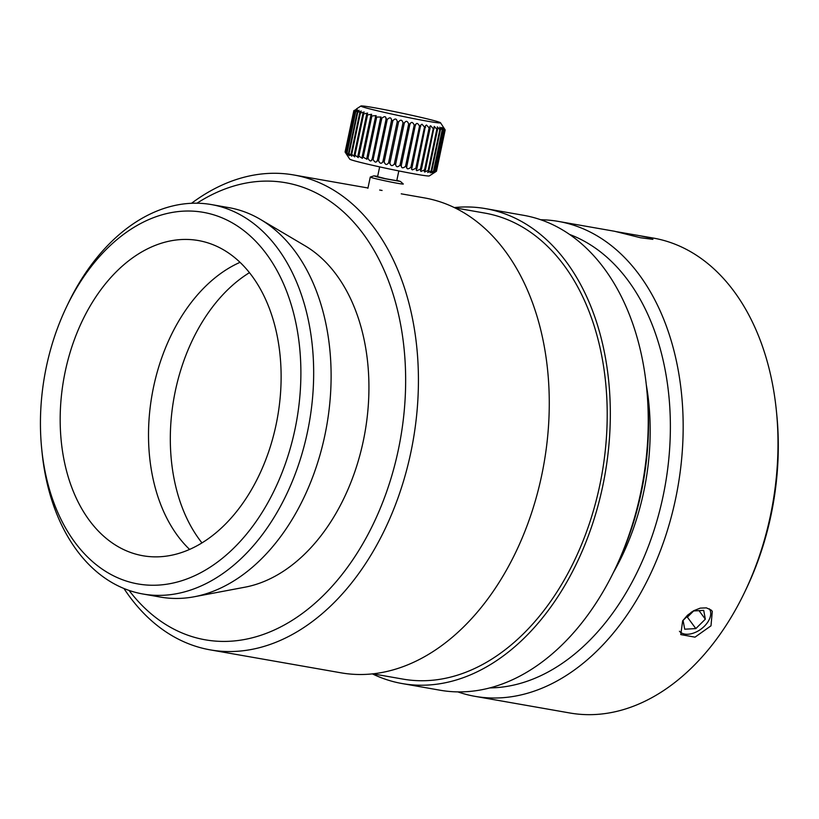 <?xml version="1.0" encoding="UTF-8"?>
<svg xmlns="http://www.w3.org/2000/svg" width="819" height="819" viewBox="0 0 819 819"><rect width="100%" height="100%" fill="white"/><g stroke="black" fill="none" stroke-linecap="round" stroke-linejoin="round"><path stroke-width="1.23" d="M137.674 554.627A160.033 108.569 -80 0 0 142.987 555.763A160.033 108.569 -80 0 0 276.863 420.853A160.033 108.569 -80 0 0 203.624 241.666A160.033 108.569 -80 0 0 198.311 240.53A160.033 108.569 -80 0 0 64.435 375.44A160.033 108.569 -80 0 0 137.674 554.627M41.718 448.996L42.076 452.579A197.696 134.132 -80 0 0 136.456 592.618A197.696 134.132 -80 0 0 143.018 594.021L160.463 597.082A197.696 134.132 -80 0 0 194.216 596.764A197.696 134.132 -80 0 0 326.75 425.542A197.696 134.132 -80 0 0 260.442 219.42A197.696 134.132 -80 0 0 235.381 209.029A197.696 134.132 -80 0 0 228.808 207.627L211.363 204.566A197.696 134.132 -80 0 0 68.294 303.184L66.738 306.429A188.657 127.999 100 0 1 209.531 213.667A188.657 127.999 100 0 1 294.932 429.535A188.657 127.999 100 0 1 131.777 582.626A188.657 127.999 100 0 1 41.718 448.996A188.657 127.999 100 0 1 66.738 306.429M372.993 673.853L402.999 679.115A236.578 160.504 -80 0 0 600.911 479.668A236.578 160.504 -80 0 0 492.639 214.762A236.578 160.504 -80 0 0 484.787 213.083L454.78 207.821M143.018 594.021A197.696 134.132 -80 0 0 308.405 427.344A197.696 134.132 -80 0 0 217.936 205.968A197.696 134.132 -80 0 0 211.363 204.566M485.565 208.63L523.515 215.295A241.093 163.575 100 0 1 531.521 217.004A241.093 163.575 100 0 1 646.611 387.776A241.093 163.575 100 0 1 614.639 569.963A241.093 163.575 100 0 1 440.161 690.233L402.221 683.568A241.093 163.575 -80 0 0 603.91 480.303A241.093 163.575 -80 0 0 493.57 210.34A241.093 163.575 -80 0 0 485.565 208.63A241.093 163.575 -80 0 0 454.279 207.576M372.44 673.904A241.093 163.575 -80 0 0 394.215 681.858A241.093 163.575 -80 0 0 402.221 683.568M614.639 569.963L616.195 566.717A232.053 157.443 -80 0 0 646.969 391.359L646.611 387.776M123.945 588.482A241.093 163.575 -80 0 0 202.313 648.177A241.093 163.575 -80 0 0 210.319 649.887L341.154 672.849A241.093 163.575 -80 0 0 542.854 469.594A241.093 163.575 -80 0 0 432.514 199.631A241.093 163.575 -80 0 0 424.508 197.911L401.238 193.827M210.319 649.887A241.093 163.575 -80 0 0 412.008 446.631A241.093 163.575 -80 0 0 301.668 176.658A241.093 163.575 -80 0 0 293.663 174.949A241.093 163.575 -80 0 0 191.554 203.276M197 203.204A232.053 157.443 100 0 1 293.263 184.357A232.053 157.443 100 0 1 398.321 449.887A232.053 157.443 100 0 1 197.635 638.185A232.053 157.443 100 0 1 129.044 590.407M194.216 596.764L245.065 587.172A178.89 121.366 -80 0 0 364.987 432.248A178.89 121.366 -80 0 0 304.985 245.751L260.442 219.42M240.008 262.346A160.033 108.569 -80 0 0 152.037 394.881A160.033 108.569 -80 0 0 189.619 549.447M379.658 166.881L377.59 176.658L385.657 178.726L396.765 180.702L398.822 170.925M384.162 161.937L392.864 120.68C395.157 118.223 396.621 118.54 397.266 121.621L388.564 162.879C386.783 165.233 385.319 164.916 384.162 161.937A46.714 1.72 -168.1 0 1 383.517 161.793A46.714 1.72 -168.1 0 1 382.862 161.65C381.439 164.076 380.006 163.769 378.552 160.708A46.714 1.72 -168.1 0 1 377.283 160.422C376.238 162.93 374.846 162.623 373.126 159.49A46.714 1.72 -168.1 0 1 371.918 159.214C371.253 161.804 369.932 161.497 367.977 158.313A46.714 1.72 -168.1 0 1 366.851 158.047L366.953 159.275L363.196 157.187A46.714 1.72 -168.1 0 1 362.152 156.931L362.377 158.405L358.845 156.122A46.714 1.72 -168.1 0 1 357.913 155.897L358.282 157.606L354.996 155.149A46.714 1.72 -168.1 0 1 354.187 154.945L354.74 156.869L351.72 154.279A46.714 1.72 -168.1 0 1 351.044 154.095L351.801 156.214L349.048 153.522A46.714 1.72 -168.1 0 1 348.525 153.368C349.969 156.419 349.478 156.265 347.041 152.897A46.714 1.72 -168.1 0 1 346.672 152.764C348.392 155.897 348.075 155.774 345.72 152.406A46.714 1.72 -168.1 0 1 345.516 152.314C347.471 155.497 347.328 155.405 345.116 152.058A46.714 1.72 -168.1 0 1 345.086 152.027L349.744 159.152A40.684 1.495 11.9 0 0 383.21 167.66A40.684 1.495 11.9 0 0 429.31 175.921L433.783 173.004M353.91 110.647L353.767 110.739A46.714 1.72 11.9 0 0 353.808 110.8C357.176 108.712 357.309 108.794 354.217 111.056A46.714 1.72 11.9 0 0 354.412 111.149C357.913 109.07 358.231 109.193 355.364 111.507A46.714 1.72 11.9 0 0 355.733 111.64L359.07 110.258L357.217 112.111A46.714 1.72 11.9 0 0 357.739 112.264L361.312 111.056L359.736 112.838A46.714 1.72 11.9 0 0 360.411 113.022L364.199 112.008L362.889 113.687A46.714 1.72 11.9 0 0 363.687 113.892L367.659 113.094L366.605 114.629A46.714 1.72 11.9 0 0 367.536 114.865L371.672 114.312L370.843 115.674A46.714 1.72 11.9 0 0 371.887 115.929L376.146 115.622L375.542 116.789A46.714 1.72 11.9 0 0 376.679 117.056L381.03 117.025L380.61 117.956A46.714 1.72 11.9 0 0 381.818 118.233C384.684 115.919 386.077 116.237 385.974 119.165A46.714 1.72 11.9 0 0 387.244 119.451C389.844 117.066 391.277 117.383 391.554 120.393L382.821 162.06M386.24 118.479L377.252 161.108M380.61 117.956L371.939 160.176M357.217 112.111L348.525 153.368L349.508 155.651M346.672 152.764C348.392 155.897 348.075 155.774 345.72 152.406L354.412 111.149C357.913 109.07 358.231 109.193 355.364 111.507L346.672 152.764M345.516 152.314C347.471 155.497 347.328 155.405 345.116 152.058L353.808 110.8C357.176 108.712 357.309 108.794 354.217 111.056L345.516 152.314M345.086 152.027A46.714 1.72 -168.1 0 1 345.075 151.996L353.921 110.606M373.945 175.86L370.311 177.037A16.882 0.624 11.9 0 0 370.27 177.078A16.882 0.624 11.9 0 0 384.162 180.63A16.882 0.624 11.9 0 0 403.296 184.029A16.882 0.624 11.9 0 0 403.276 183.988L400.43 181.439L385.073 178.737L376.771 176.812L373.945 175.86L377.661 176.32M391.687 119.963L391.554 120.393A46.714 1.72 11.9 0 0 392.209 120.536A46.714 1.72 11.9 0 0 392.864 120.68M360.944 105.999A40.684 1.495 -168.1 0 1 407.043 114.261A40.684 1.495 -168.1 0 1 440.509 122.768A40.684 1.495 -168.1 0 1 394.389 114.619A40.684 1.495 -168.1 0 1 360.944 105.999L356.47 108.917M347.041 152.897L355.733 111.64M349.048 153.522L357.739 112.264M359.736 112.838L351.044 154.095M351.72 154.279L360.411 113.022M362.889 113.687L354.187 154.945M354.996 155.149L363.687 113.892M366.605 114.629L357.913 155.897M358.845 156.122L367.536 114.865M370.843 115.674L362.152 156.931M363.196 157.187L371.887 115.929M375.542 116.789L366.851 158.047M367.977 158.313L376.679 117.056M373.126 159.49L381.818 118.233M378.552 160.708L387.244 119.451M397.297 121.468L397.266 121.621A46.714 1.72 11.9 0 0 398.577 121.898L398.587 121.867C400.552 119.369 402.027 119.676 402.999 122.819L394.308 164.076C392.188 166.37 390.714 166.062 389.885 163.155L398.577 121.898M389.885 163.186L389.885 163.155A46.714 1.72 -168.1 0 1 388.564 162.879L388.544 163.012M402.999 122.819A46.714 1.72 11.9 0 0 404.32 123.096C405.937 120.485 407.391 120.782 408.681 123.986L399.989 165.243C397.553 167.475 396.099 167.178 395.618 164.353L404.361 122.778M395.536 164.639L395.618 164.353A46.714 1.72 -168.1 0 1 394.308 164.076M408.681 123.986A46.714 1.72 11.9 0 0 409.971 124.253C411.23 121.56 412.643 121.836 414.219 125.092L405.528 166.349C402.805 168.54 401.382 168.253 401.279 165.51L410.022 123.638M401.085 166.042L401.279 165.51A46.714 1.72 -168.1 0 1 399.989 165.243M414.219 125.092A46.714 1.72 11.9 0 0 415.468 125.338C416.339 122.563 417.7 122.83 419.533 126.126L410.841 167.383C407.852 169.523 406.5 169.267 406.777 166.595L415.489 124.437M406.439 167.373L406.777 166.595A46.714 1.72 -168.1 0 1 405.528 166.349M412.018 167.608L420.659 125.164L421.99 124.201L424.518 127.068L415.827 168.325L412.356 169.881L411.517 169.185L412.018 167.608A46.714 1.72 -168.1 0 1 410.841 167.383M416.922 168.53L425.471 125.798L426.515 125.031L429.115 127.907L420.423 169.164L416.891 170.71L416.195 170.055L416.922 168.53A46.714 1.72 -168.1 0 1 415.827 168.325M421.416 169.338L430.108 128.081L429.832 126.351L430.62 125.757L433.241 128.624L424.549 169.881L420.997 171.437L420.485 170.69L421.416 169.338A46.714 1.72 -168.1 0 1 420.423 169.164M425.419 170.024L434.244 126.361L436.834 129.207L428.142 170.465L424.621 172.041L424.252 171.519L425.419 170.024A46.714 1.72 -168.1 0 1 424.549 169.881M428.89 170.577L437.581 129.32L437.326 126.843L439.844 129.648L431.152 170.905L427.702 172.522L428.89 170.577A46.714 1.72 -168.1 0 1 428.142 170.465M431.756 170.987L440.448 129.73L439.813 127.18L442.209 129.945L433.517 171.202L430.19 172.86L431.756 170.987A46.714 1.72 -168.1 0 1 431.152 170.905M442.209 129.945A46.714 1.72 11.9 0 0 442.659 129.996C441.093 126.74 441.502 126.771 443.908 130.098L435.217 171.355C431.664 173.474 431.255 173.433 433.968 171.253L442.659 129.996L441.574 127.467M431.982 172.973L433.968 171.253A46.714 1.72 -168.1 0 1 433.517 171.202M436.332 171.325L445.034 130.067C442.987 126.73 443.038 126.689 445.178 129.924L436.486 171.181C433.2 173.382 433.149 173.433 436.332 171.325A46.714 1.72 -168.1 0 1 436.21 171.345C432.77 173.495 432.534 173.505 435.503 171.366L444.195 130.108C442.373 126.812 442.608 126.802 444.901 130.088L436.21 171.345C432.77 173.495 432.534 173.505 435.503 171.366A46.714 1.72 -168.1 0 1 435.217 171.355M443.908 130.098A46.714 1.72 11.9 0 0 444.195 130.108C442.373 126.812 442.608 126.802 444.901 130.088A46.714 1.72 11.9 0 0 445.034 130.067C442.987 126.73 443.038 126.689 445.178 129.924A46.714 1.72 11.9 0 0 445.167 129.893L440.509 122.768M419.533 126.126A46.714 1.72 11.9 0 0 420.71 126.351M424.518 127.068A46.714 1.72 11.9 0 0 425.614 127.273M429.115 127.907A46.714 1.72 11.9 0 0 430.108 128.081M433.241 128.624A46.714 1.72 11.9 0 0 434.121 128.767M436.834 129.207A46.714 1.72 11.9 0 0 437.581 129.32M439.844 129.648A46.714 1.72 11.9 0 0 440.448 129.73M396.836 180.364L400.43 181.439M709.336 608.834A18.683 11.527 -36.4 0 1 708.906 620.188A18.683 11.527 -36.4 0 1 696.437 631.879A18.683 11.527 -36.4 0 1 690.253 633.957A18.683 11.527 -36.4 0 1 679.463 631.254M686.342 617.198L687.376 617.147L693.632 610.954M693.232 610.974L703.716 610.39L705.333 619.184L695.833 628.593L684.704 629.207L683.087 620.413L691.605 611.988M695.833 628.593L687.376 617.147M705.333 619.184L699.037 610.657M744.389 592.741L745.945 589.485A232.053 157.443 -80 0 0 776.719 414.138L776.361 410.544A241.093 163.575 100 0 1 744.389 592.741A241.093 163.575 100 0 1 569.911 713.001L475.051 696.355A241.093 163.575 -80 0 0 676.75 493.089A241.093 163.575 -80 0 0 566.41 223.126A241.093 163.575 -80 0 0 558.404 221.417A241.093 163.575 -80 0 0 540.714 219.748M616.338 231.654L653.265 238.063A241.093 163.575 100 0 1 661.271 239.772A241.093 163.575 100 0 1 776.361 410.544M457.852 691.891A241.093 163.575 -80 0 0 467.045 694.645A241.093 163.575 -80 0 0 475.051 696.355M636.957 235.196L647.972 237.438L652.886 239.353L640.519 237.756L614.619 231.275L558.404 221.417M569.502 234.418A232.053 157.443 100 0 1 665.253 484.95A232.053 157.443 100 0 1 489.905 687.909M710.994 625.818L695.003 637.151L680.784 634.592L682.647 620.843L687.479 615.233L693.642 610.739L700.265 608.128L706.387 607.862L711.117 610.032L712.295 611.322L710.994 625.818M249.426 272.686A160.033 108.569 -80 0 0 201.996 542.925M613.349 572.604A202.825 137.602 -80 0 0 646.304 384.858M382.084 190.469L379.658 190.039M367.966 187.991L293.663 174.949M370.27 177.078L367.905 188.288"/></g></svg>
